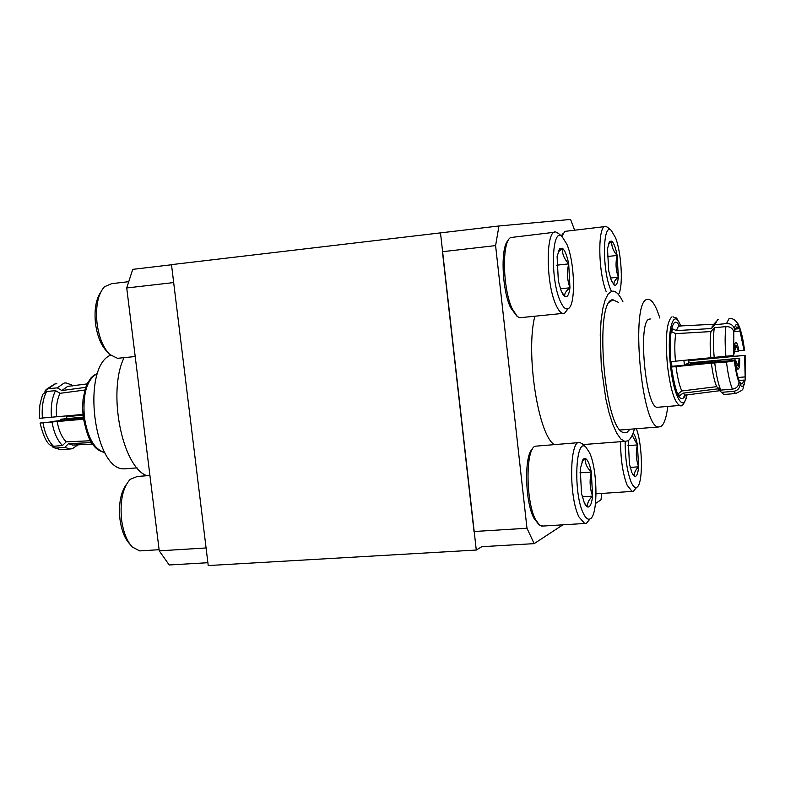 <?xml version="1.0" encoding="UTF-8"?>
<svg xmlns="http://www.w3.org/2000/svg" width="785" height="785" viewBox="0 0 785 785"><rect width="100%" height="100%" fill="white"/><g stroke="black" fill="none" stroke-linecap="round" stroke-linejoin="round"><path stroke-width="1.18" d="M526.98 528.256L534.163 543.642L481.804 546.703L476.279 550.04L208.231 565.563L171.483 264.633L498.956 225.982L495.59 245.597L526.98 528.256L474.012 531.514L442.436 251.7L495.59 245.597M476.279 550.04L440.473 232.762M538.559 524.194L533.879 518.139C524.9 501.841 524.066 454.701 532.534 448.941M578.594 442.632L535.046 446.223C525.45 449.609 525.744 501.821 535.625 519.719L539.393 524.988L543.083 526.038M583.324 513.302C585.6 518.061 587.837 519.935 590.026 518.924C598.19 516.167 597.758 469.715 589.545 452.69L585.845 447.097C575.503 436.529 573.138 493.363 583.324 513.302M589.358 519.729L586.483 523.193L584.678 523.477L578.996 516.991C568.576 496.885 569.537 438.393 579.997 442.524L582.48 444.025M584.374 503.067L585.855 505.599L587.759 507.031C590.143 507.208 591.753 503.578 592.587 496.13L591.311 472.04C589.643 463.984 587.602 459.431 585.178 458.381L583.157 459.097L580.233 468.969L581.528 493.529L584.374 503.067M584.423 503.165L587.759 507.031C587.003 503.528 588.613 499.898 592.587 496.13C589.79 488.27 589.368 480.243 591.311 472.04C586.915 467.703 584.874 463.15 585.178 458.381L581.93 462.002L583.157 459.097M582.264 496.817L592.587 496.13M579.948 472.845L591.311 472.04M516.785 316.041L510.564 307.583C501.811 289.655 500.379 246.441 508.248 240.445M554.396 232.272L510.809 237.521C501.684 240.985 502.606 289.145 512.301 308.976L517.403 316.581L519.768 317.739L521.426 317.572M560.166 300.89C562.923 307.229 565.573 309.83 568.124 308.682C575.896 305.944 575.022 263.142 566.927 244.38L562.07 236.55C551.806 226.365 550.079 278.763 560.166 300.89M567.673 309.27L564.69 313.107L562.835 313.401C560.5 312.921 558.145 309.957 555.79 304.511C545.516 282.198 545.83 228.219 556.015 232.085L558.39 233.4M561.304 291.343L564.847 296.524C567.349 297.623 569.056 294.709 569.959 287.791L568.703 263.878C566.986 255.4 564.866 250.189 562.325 248.227L559.587 248.659L557.095 256.587L558.351 280.971L561.304 291.343M562.335 293.443L564.847 296.524C564.17 293.845 565.877 290.931 569.959 287.791C567.163 280.088 566.741 272.12 568.703 263.878C564.219 258.971 562.089 253.761 562.325 248.227L558.312 251.965L559.587 248.659M560.362 288.801L569.959 287.791M556.702 265.193L568.703 263.878M618.452 294.532C623.408 287.261 621.622 253.104 615.528 237.718L611.26 230.388C602.821 221.939 601.977 268.912 610.357 288.88L611.378 291.274M611.221 280.245L614.184 285.004C616.264 286.054 617.658 283.444 618.354 277.183L617.138 255.449C615.656 247.726 613.86 242.957 611.75 241.152L609.582 241.397L607.492 248.668L608.709 270.796L611.221 280.245M613.291 284.16L614.184 285.004C613.389 282.61 614.783 280.01 618.354 277.183C615.774 270.187 615.361 262.936 617.138 255.449C613.173 250.964 611.378 246.205 611.75 241.152L608.404 244.38L609.582 241.397M606.265 291.804C597.758 271.227 597.67 223.185 605.991 226.472L607.727 227.414M604.774 226.61L564.876 231.379L561.785 236.305M561.295 235.883L562.825 233.783M610.455 278.027L618.354 277.183M607.227 256.538L617.138 255.449M625.184 441.445C625.115 457.812 627.068 471.285 631.052 481.882C632.995 486.317 634.869 488.123 636.694 487.299C643.19 485.199 642.876 445.527 636.341 428.728M635.605 488.613L633.446 491.204L632.082 491.41L627.146 485.218C622.829 473.963 620.641 459.46 620.572 441.71M628.285 440.571L629.423 463.925L631.856 472.678L634.692 476.446C636.674 476.721 637.989 473.512 638.637 466.81L637.4 444.938C636.242 438.893 634.83 434.91 633.152 432.986M634.692 476.446C633.829 473.365 635.143 470.156 638.637 466.81C636.046 459.696 635.634 452.396 637.4 444.938L632.288 435.538M630.178 467.418L638.637 466.81M627.961 445.644L637.4 444.938M107.741 352.318L106.917 351.425C101.118 345.518 97.32 336.304 95.544 323.793C94.121 310.261 95.79 299.841 100.529 292.511M128.524 281.707L111.627 283.67L104.405 286.77C97.85 294.326 95.417 306.631 97.085 323.705C99.077 337.638 103.286 347.892 109.733 354.457L117.514 358.313L120.095 358.048M130.114 544.407L129.653 543.868C124.746 538.608 121.518 530.444 119.987 519.366C118.496 504.284 120.566 492.715 126.208 484.688M149.925 475.494L137.346 476.466L130.212 479.311C122.735 487.554 119.86 501.036 121.577 519.768C123.284 532.102 126.876 541.189 132.331 547.017L139.71 550.903L141.918 550.766M695.108 364.22L684.451 364.947L683.843 360.227M735.653 342.348L735.967 342.319C737.046 342.849 738.008 345.704 738.871 350.875L738.391 351.111L735.928 344.978L734.397 353.083C734.152 346.833 734.574 343.251 735.653 342.348M688.71 359.765L688.916 362.876L739.627 358.225L693.43 362.905L693.39 363.71M693.43 362.905L690.672 363.553L691.32 363.897L735.653 360.276L695.068 363.995M739.156 358.47L738.135 366.35L735.653 360.276M739.627 358.225C739.882 364.407 739.47 367.988 738.41 368.979L738.047 369.019C736.987 368.479 736.026 365.653 735.172 360.521M667.799 406.434C666.416 417.728 664.09 424.45 660.803 426.598L658.448 427.001C641.237 427.383 630.149 300.056 647.321 299.419L648.852 299.37C652.62 300.439 656.28 306.67 659.832 318.062M723.093 393.844L717.784 388.86L683.009 393.157L679.525 395.856L678.309 393.687L681.802 390.979L716.656 386.662C714.438 381.392 712.692 373.552 711.387 363.141L671.98 366.968L671.41 361.591L733.818 355.477L733.789 331.515C732.523 328.12 729.903 326.491 725.929 326.619L714.301 327.728L710.925 331.564L675.767 333.645L671.793 331.79L672.46 328.768L676.434 330.613L711.514 328.522L713.84 324.244L714.978 324.333M711.514 328.522L714.89 324.696L717.519 319.74L718.255 319.672M714.89 324.696L726.488 323.577C730.462 323.44 733.072 325.068 734.328 328.464L734.77 330.524L733.514 330.642M725.085 394.413L723.368 394.08L717.784 388.86M735.192 329.092L738.901 328.738L737.861 323.44M738.813 325.598L739.823 327.62L739.97 331.054L733.808 331.633M739.97 331.054L744.072 350.355L744.563 350.031M738.871 350.836L744.072 350.355M688.739 360.187L745.112 355.37L688.779 360.658M744.612 355.634L745.22 379.695L744.622 382.06L744.19 380.048L739.038 380.489M738.096 377.507L744.7 376.937M744.19 380.048L742.433 383.786L741.658 383.904L740.127 382.413L740.127 384.689C739.617 388.526 737.409 390.744 733.504 391.332L721.906 392.304M734.77 330.524L736.585 327.051L738.901 328.738M658.468 407.199L657.192 407.307C645.329 407.425 637.626 320.182 649.401 319.083L650.353 318.985M629.943 429.228L626.94 432.437L622.799 432.339C603.812 425.99 594.314 300.047 612.712 299.723L618.443 302.362M634.466 428.875C632.7 435.283 630.492 439.266 627.843 440.846L624.762 441.386L620.778 438.952L616.696 433.163L612.702 424.234L608.993 412.527L605.755 398.574L601.3 366.664L600.24 334.695L601.074 320.663L602.752 308.848L605.186 299.782L608.257 293.835L611.8 291.235L613.644 291.186C616.745 291.853 619.865 295.425 622.996 301.901M554.082 444.516C537.98 434.154 525.508 352.347 534.85 316.218M498.956 225.982L570.567 219.437L574.63 230.113M601.801 493.441L600.957 499.908L595.511 503.479M534.163 543.642L562.914 524.812M716.656 386.662L720.777 390.116L732.405 389.134C736.32 388.536 738.528 386.308 739.048 382.481L740.127 382.413M734.377 360.904C735.565 370.402 737.115 377.595 739.048 382.481L739.038 380.195C737.301 375.73 735.898 369.225 734.819 360.678L726.488 362.111L711.387 363.141M671.901 366.291L734.819 360.678M720.777 390.116C718.255 384.15 716.254 375.161 714.772 363.151M744.288 384.836L744.622 382.05C743.532 386.75 742.041 387.633 740.127 384.689M713.084 326.737L712.024 326.835M710.827 357.734C709.934 347.117 709.964 338.394 710.925 331.564M714.213 357.734C713.172 345.498 713.202 335.499 714.301 327.728M734.858 351.621L738.391 351.111M688.916 362.876L684.451 364.947M83.239 417.522L60.877 419.219L83.19 417.11M83.387 418.611L50.878 421.604L83.328 418.219M72.456 385.916L71.553 384.895L66.048 382.903L64.056 383.06L57.305 387.859L61.819 390.518L85.712 387.358M87.135 383.904L67.706 386.367L61.819 390.518M91.541 442.593L68.54 443.672L64.831 447.332L69.777 449.01L72.348 448.735L78.098 444.702M64.831 447.332L55.853 448.088L53.262 447.489L52.026 446.145M83.475 419.229L40.074 423.027L83.416 418.807M171.503 264.771L132.724 269.363L126.719 287.967L173.671 282.571L206.082 547.959L159.247 550.844L169.217 564.974L207.888 562.717M124.079 357.646C107.26 391.813 122.058 466.879 146.854 475.73M159.247 550.844L126.719 287.967M110.518 355.163C81.09 367.38 93.798 470.774 124.354 468.861L127.876 468.586M66.833 418.523L66.715 416.639L82.925 414.608M82.974 415.167L66.715 416.639M39.476 418.277L82.906 414.441M68.54 443.672L72.838 445.105L74.752 444.948M57.138 421.486C58.797 430.622 61.819 437.402 66.225 441.847L90.432 440.748M52.065 422.212C53.929 432.731 57.413 440.503 62.496 445.517L66.225 441.847M40.074 423.095C43.067 435.302 46.452 442.652 50.24 445.124L53.508 446.272L62.496 445.517M84.859 390.027L60.082 393.314C57.03 399.545 55.843 407.346 56.53 416.717M60.082 393.314L55.549 390.645C51.987 397.74 50.623 406.669 51.457 417.443M44.902 391.98L45.177 390.734L48.317 388.712L57.305 387.859M55.549 390.645L46.56 391.509L43.263 393.933C42.724 393.776 41.566 397.632 39.8 405.502L39.466 418.277M60.788 420.24L60.877 419.219M734.995 359.079L734.976 360.286M726.488 323.577L729.039 318.622M676.434 330.613L677.798 327.276L679.457 326.01L714.625 324.195M675.443 361.031C674.511 349.904 674.619 340.778 675.767 333.645M685.58 395.149C680.271 404.775 675.443 394.541 671.096 364.446C667.819 335.47 672.981 312.744 679.359 326.03M686.953 394.845C683.588 413.97 673.53 396.562 670.41 364.76C666.514 330.495 673.461 306.179 680.752 326.05M681.282 405.207L679.771 405.452C674.492 402.548 670.38 389.125 667.417 365.211C665.13 337.53 666.642 321.418 671.94 316.865M678.682 324.862L679.143 326.089M686.345 394.943L685.315 395.12L683.009 393.157M681.802 390.979C679.329 385.513 677.406 377.32 676.013 366.409M736.673 393.422L735.702 393.53L733.504 391.332M732.405 389.134C729.932 383.149 727.96 374.141 726.488 362.111M745.034 355.419L745.132 378.949M725.919 356.675C724.879 344.419 724.879 334.4 725.929 326.619M734.328 328.464C735.476 323.96 736.997 323.312 738.891 326.511M739.97 328.827C741.854 333.821 743.366 340.925 744.494 350.149M733.818 355.477L733.789 331.515M731.385 359.51L731.355 360.344M64.085 419.946L64.262 419.219M56.863 383.757L55.127 383.924L48.317 388.712M55.853 448.088L60.837 449.756L63.016 449.579M104.758 452.503C99.901 451.473 96.055 448.971 93.229 444.997C89.647 441.68 86.311 432.486 83.23 417.424L82.611 408.278L83.043 399.418L85.369 388.389L87.38 383.394L91.08 377.791L93.729 375.387L97.625 373.444C86.958 379.047 82.543 393.697 84.388 417.394C87.773 438.02 94.563 449.717 104.739 452.474M43.018 423.017C44.892 433.516 48.395 441.268 53.508 446.272M46.56 391.509C42.969 398.594 41.585 407.503 42.419 418.258M62.133 420.112L62.27 419.308M590.026 518.924L586.483 523.193M584.452 503.234L585.855 505.599M584.678 523.477L541.66 526.127M585.845 447.097L581.862 443.456M568.124 308.682L564.69 313.107M562.325 293.443L563.502 295.297M562.835 313.401L519.768 317.739M562.07 236.55L557.978 233.047M611.26 230.388L607.462 227.189M636.694 487.299L633.446 491.204M632.357 473.767L633.358 475.396M632.082 491.41L596.06 493.824M117.514 358.313L135.206 356.527M139.71 550.903L159.11 549.706M736.104 369.127L738.047 369.019M658.448 427.001L620.081 430.003M713.928 324.215L715.734 322.007M678.662 325.814L679.319 326.04M737.223 327.011L736.526 327.07M657.192 407.307L679.771 405.452C682.067 407.278 684.5 403.725 687.081 394.826M624.762 441.386L583.078 444.565M609.445 302.264L612.977 299.654M680.889 326.05C675.355 314.697 676.709 318.838 673.039 316.816M719.502 390.744L685.315 395.12L683.794 396.886L685.226 395.1M744.72 382.972C741.089 390.596 746.506 388.183 735.702 393.53L724.163 394.492M745.22 379.695L745.112 355.37M738.597 324.774C735.751 320.231 732.847 318.17 729.873 318.582M739.823 327.62L744.572 350.1M53.262 447.489L60.837 449.756L69.777 449.01M77.784 444.722L77.107 445.811M72.838 445.105L92.561 444.094M46.03 389.615L54.499 384.081M124.354 468.861L137.071 467.87"/></g></svg>
